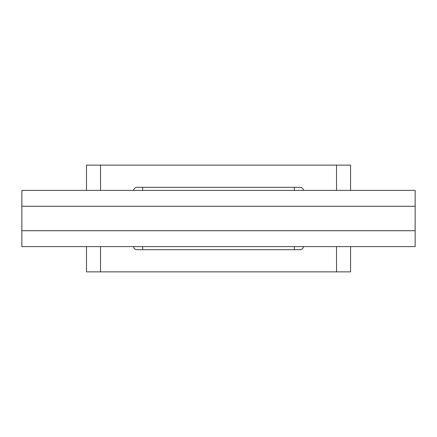 <?xml version="1.0" encoding="UTF-8"?>
<svg xmlns="http://www.w3.org/2000/svg" width="437" height="437" viewBox="0 0 437 437"><rect width="100%" height="100%" fill="white"/><g stroke="black" fill="none" stroke-linecap="round" stroke-linejoin="round"><path stroke-width="0.66" d="M201.67 249.685L235.385 249.685M86.493 271.874L86.493 246.594L86.493 271.874L350.567 271.874L350.567 246.594L350.567 271.874M415.15 206.28L21.85 206.28L21.85 190.406L415.15 190.406L415.15 246.594L21.85 246.594L21.85 230.72L415.15 230.72M21.85 206.28L21.85 230.72M303.486 246.594A3.512 3.512 0 0 1 299.995 249.685L142.675 249.685L142.675 246.594M142.675 190.406L142.675 187.315L299.995 187.315A3.512 3.512 0 0 1 303.486 190.406M142.675 249.685L137.06 249.685A3.512 3.512 0 0 1 133.575 246.594M133.575 190.406A3.512 3.512 0 0 1 137.06 187.315L142.675 187.315M294.38 249.685L294.38 246.594M294.38 190.406L294.38 187.315M86.493 165.126L86.493 190.406L86.493 165.126L100.537 165.126L100.537 190.406M350.567 165.126L350.567 190.406L350.567 165.126L100.537 165.126M100.537 246.594L100.537 271.874M336.517 246.594L336.517 271.874M336.517 165.126L336.517 190.406"/></g></svg>

